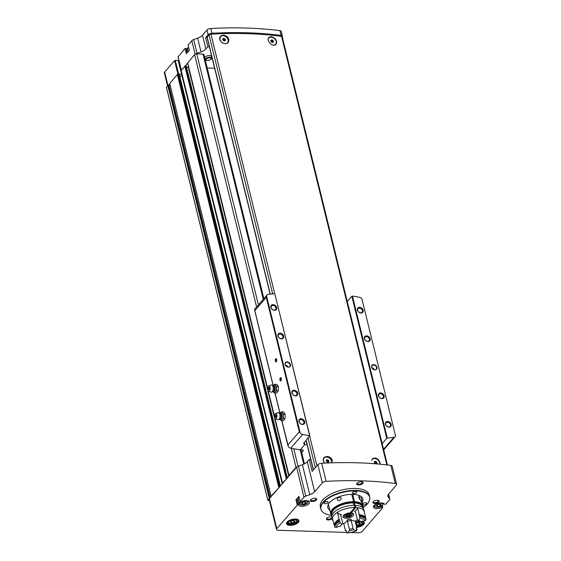 <?xml version="1.0" encoding="UTF-8"?>
<svg xmlns="http://www.w3.org/2000/svg" width="561" height="561" viewBox="0 0 561 561"><rect width="100%" height="100%" fill="white"/><g stroke="black" fill="none" stroke-linecap="round" stroke-linejoin="round"><path stroke-width="0.84" d="M226.791 43.379A4.579 3.478 40.9 0 0 227.401 42.86A4.579 3.478 40.9 0 0 227.471 42.776M220.543 36.788A4.579 3.478 40.9 0 0 220.473 36.865A4.579 3.478 40.9 0 0 220.193 40.546M220.424 36.409A4.923 3.731 -139.1 0 1 223.033 35.413A4.923 3.731 -139.1 0 1 227.605 38.071A4.923 3.731 -139.1 0 1 228.004 42.65M274.385 45.111A4.579 3.478 40.9 0 0 275.458 44.354A4.579 3.478 40.9 0 0 275.528 44.277M268.6 38.281A4.579 3.478 40.9 0 0 268.53 38.358A4.579 3.478 40.9 0 0 268.256 38.737M268.663 37.72A4.923 3.731 -139.1 0 1 271.089 36.914A4.923 3.731 -139.1 0 1 275.746 39.691A4.923 3.731 -139.1 0 1 275.928 44.333M387.42 464.985L282.239 36.76A1.641 0.729 166.2 0 0 281.566 36.36A249.294 110.847 166.2 0 0 210.943 34.165A1.641 0.729 166.2 0 0 209.043 34.922L207.156 37.096A1.094 0.484 166.2 0 0 207.058 37.391L270.136 294.188M372.35 458.8L374.874 457.916C377.28 458.365 378.963 459.845 379.923 462.348M324.567 463.113C322.947 461.184 322.75 459.368 323.978 457.671L326.818 456.416C329.658 456.605 331.523 458.014 332.414 460.644M271.384 36.577C275.731 38.155 277.26 40.722 275.984 44.27C273.326 47.818 265.683 40.715 268.859 37.461L271.384 36.577M223.327 35.077C228.131 36.128 229.772 38.569 228.243 42.405C225.157 46.437 216.862 40.104 220.487 36.332L223.327 35.077M324.034 458.127A4.579 3.478 40.9 0 0 323.963 458.204A4.579 3.478 40.9 0 0 323.69 461.885M323.914 457.748A4.923 3.731 -139.1 0 1 326.523 456.752A4.923 3.731 -139.1 0 1 331.972 462.818M372.09 459.62A4.579 3.478 40.9 0 0 372.027 459.697A4.579 3.478 40.9 0 0 371.747 460.083M372.153 459.059A4.923 3.731 -139.1 0 1 374.58 458.253A4.923 3.731 -139.1 0 1 380.049 464.192M282.274 36.921A3.282 1.459 166.2 0 0 282.442 36.22A3.282 1.459 166.2 0 0 281.096 35.42A248.972 110.699 166.2 0 0 211.946 33.267A3.282 1.459 166.2 0 0 208.138 34.789L205.628 37.685L207.85 46.717L209.365 46.766M282.442 36.22L281.278 31.465A3.282 1.459 166.2 0 0 279.925 30.666A248.972 110.699 166.2 0 0 210.775 28.513A3.282 1.459 166.2 0 0 206.967 30.035L202.514 35.182L205.901 48.975L207.85 46.717M381.501 506.281L381.613 507.572A5.743 2.553 166.2 0 1 373.395 507.151A5.743 2.553 166.2 0 1 378.17 503.35A5.743 2.553 166.2 0 1 384.488 504.248L385.744 504.227L389.502 499.886A3.282 1.459 166.2 0 0 389.804 499.01A3.282 1.459 166.2 0 0 389.643 498.715L388.268 497.137A8.745 3.892 166.2 0 1 387.847 496.345A8.745 3.892 166.2 0 1 388.654 494.024L396.325 485.153A3.282 1.459 166.2 0 0 396.627 484.283A3.282 1.459 166.2 0 0 395.281 483.484A248.86 110.65 166.2 0 0 326.123 481.331A3.282 1.459 166.2 0 0 322.316 482.846L314.644 491.717A8.745 3.892 166.2 0 1 309.756 494.69L302.4 464.732A8.745 3.892 166.2 0 0 307.288 461.752L309.237 459.501L310.752 459.55M302.4 464.732L298.431 466.142A3.282 1.459 166.2 0 0 297.225 466.731A3.282 1.459 166.2 0 0 296.601 467.257L269.448 498.638A3.282 1.459 166.2 0 0 269.147 499.507L276.51 529.465A3.282 1.459 166.2 0 0 278.298 530.299L345.899 532.403M309.237 459.501L312.154 471.387L317.877 464.774A3.282 1.459 166.2 0 1 321.684 463.26A248.86 110.65 166.2 0 1 390.842 465.413A3.282 1.459 166.2 0 1 392.188 466.212L396.627 484.283M186.617 53.428L185.088 48.477L178.132 56.829M185.375 48.372L186.343 48.449A5.743 2.553 166.2 0 0 187.711 49.48M202.514 35.182A8.745 3.892 166.2 0 1 197.619 38.162L193.657 39.572A3.282 1.459 166.2 0 0 191.827 40.687L188.096 45.125M178.882 60.209L174.576 60.616L164.675 72.06A3.282 1.459 166.2 0 0 164.373 72.937L167.55 85.875M298.354 522.354A6.402 2.847 166.2 0 0 297.786 519.479A6.402 2.847 166.2 0 0 292.05 519.416A6.402 2.847 166.2 0 0 286.994 522.13A6.402 2.847 166.2 0 0 290.114 525.334A6.402 2.847 166.2 0 0 298.354 522.354M356.691 527.326A6.402 2.847 166.2 0 0 363.71 524.388A6.402 2.847 166.2 0 0 363.142 521.513A6.402 2.847 166.2 0 0 362.28 521.232M359.671 521.085A6.402 2.847 166.2 0 0 355.408 522.102M321.229 509.949A25.147 11.185 -13.8 0 1 321.144 509.767A25.147 11.185 -13.8 0 1 320.815 508.841L320.324 506.842A25.147 11.185 -13.8 0 1 322.638 500.16A25.147 11.185 -13.8 0 1 348.935 488.75A25.147 11.185 -13.8 0 1 369.166 494.844L369.657 496.843A25.147 11.185 -13.8 0 1 369.797 497.817A25.147 11.185 -13.8 0 1 369.804 498.014M373.1 501.73A3.282 1.459 -13.8 0 1 378.577 500.433A3.282 1.459 -13.8 0 1 376.333 503.238A3.282 1.459 -13.8 0 1 373.044 501.793A3.282 1.459 -13.8 0 1 373.1 501.73M332.238 518.68A3.282 1.459 -13.8 0 1 328.045 519.956A3.282 1.459 -13.8 0 1 326.663 518.322A3.282 1.459 -13.8 0 1 326.719 518.259A3.282 1.459 -13.8 0 1 331.824 516.842M310.626 499.781A3.282 1.459 -13.8 0 1 316.102 498.491A3.282 1.459 -13.8 0 1 313.858 501.289A3.282 1.459 -13.8 0 1 310.57 499.851A3.282 1.459 -13.8 0 1 310.626 499.781M357.006 483.252A3.282 1.459 -13.8 0 1 362.483 481.962A3.282 1.459 -13.8 0 1 360.239 484.76A3.282 1.459 -13.8 0 1 356.95 483.316A3.282 1.459 -13.8 0 1 357.006 483.252M298.943 496.429L295.935 499.774L297.505 504.907L298.48 504.977A5.743 2.553 166.2 0 0 304.798 505.882A5.743 2.553 166.2 0 0 309.574 502.081A5.743 2.553 166.2 0 0 301.348 501.66L300.205 501.562L303.957 497.221L296.601 467.257M297.505 504.907L276.811 528.595A3.282 1.459 166.2 0 0 276.51 529.465M350.274 532.543L358.072 532.789A3.282 1.459 166.2 0 0 362.35 531.26L382.763 507.67L381.81 507.53M309.756 494.69L305.794 496.106A3.282 1.459 166.2 0 0 303.957 497.221M211.273 58.849A3.156 1.403 166.2 0 0 211.581 58.155L211.567 56.563A3.527 1.571 166.2 0 0 208.299 55.602A3.527 1.571 166.2 0 0 204.702 57.734M197.619 38.162L201.006 51.949A8.745 3.892 166.2 0 0 205.901 48.975M201.006 51.949L197.044 53.365A3.282 1.459 166.2 0 0 195.838 53.954A1.641 0.729 166.2 0 0 194.611 54.606L187.669 62.881M263.866 298.606L203.895 54.452A1.641 0.729 166.2 0 0 202.998 54.038L196.75 53.842A1.641 0.729 166.2 0 0 195.838 53.954M214.632 68.225L207.219 67.993M169.787 83.855L166.372 87.292L267.758 500.04M187.676 63.19L180.817 70.945M188.068 45.027L189.352 50.259L186.371 53.709L185.088 48.477M178.174 60.455L181.589 74.248M181.561 74.248L179.275 74.171M179.793 76.296A1.76 0.785 166.2 0 0 181.946 75.693M280.388 485.994L179.197 73.863L177.367 74.529L169.731 83.484M279.883 486.576L271.096 496.162L271.517 496.247M286.881 478.491L282.485 483L282.316 483.764M297.225 466.731A1.641 0.729 166.2 0 0 295.998 467.383L289.006 475.462L289.301 475.693M269.764 498.273L267.772 500.096A4.376 1.942 166.2 0 0 268.361 500.538L269.406 500.566M177.367 74.529L278.754 487.313M181.098 70.223L282.485 483M168.37 85.496L169.036 85.637A0.877 0.386 166.2 0 0 170.172 85.405M186.434 66.794L188.398 67.355A1.641 0.729 166.2 0 0 188.713 67.411M287.379 477.916L186.189 65.784L185.495 65.714M362.14 481.843A2.686 1.192 -13.8 0 1 362.378 482.187A2.686 1.192 -13.8 0 1 360.05 483.989A2.686 1.192 -13.8 0 1 357.154 483.47A2.686 1.192 -13.8 0 1 357.203 483.049M315.752 498.371A2.686 1.192 -13.8 0 1 315.99 498.715A2.686 1.192 -13.8 0 1 313.669 500.517A2.686 1.192 -13.8 0 1 310.773 499.998A2.686 1.192 -13.8 0 1 310.822 499.578M331.993 517.684A2.686 1.192 -13.8 0 1 329.244 519.1A2.686 1.192 -13.8 0 1 326.86 518.476A2.686 1.192 -13.8 0 1 326.916 518.055M378.226 500.314A2.686 1.192 -13.8 0 1 378.465 500.664A2.686 1.192 -13.8 0 1 376.143 502.467A2.686 1.192 -13.8 0 1 373.247 501.948A2.686 1.192 -13.8 0 1 373.296 501.527M361.431 496.744A18.043 8.022 -13.8 0 1 361.088 497.467L362.469 503.406M328.697 505.419A18.043 8.022 -13.8 0 1 328.059 504.942M329.868 510.173A18.043 8.022 -13.8 0 1 327.806 507.53A18.043 8.022 -13.8 0 1 329.468 502.726A18.043 8.022 -13.8 0 1 348.332 494.55A18.043 8.022 -13.8 0 1 362.848 498.918A18.043 8.022 -13.8 0 1 362.133 502.432M331.544 515.342A25.07 11.15 -13.8 0 1 321.306 510.131A25.07 11.15 -13.8 0 1 323.29 502.537A25.07 11.15 -13.8 0 1 350.562 491.057A25.07 11.15 -13.8 0 1 369.818 498.21A25.07 11.15 -13.8 0 1 363.163 507.572M352.729 492.39A2.188 0.975 -13.8 0 1 355.015 491.401A2.188 0.975 -13.8 0 1 356.775 491.934A2.188 0.975 -13.8 0 1 354.882 493.4A2.188 0.975 -13.8 0 1 352.525 492.972A2.188 0.975 -13.8 0 1 352.729 492.39M362.63 503.757A2.188 0.975 -13.8 0 1 364.916 502.768A2.188 0.975 -13.8 0 1 366.677 503.301A2.188 0.975 -13.8 0 1 365.365 504.584A2.188 0.975 -13.8 0 1 362.876 504.767M324.188 502.565A2.188 0.975 -13.8 0 1 326.474 501.569A2.188 0.975 -13.8 0 1 328.234 502.102A2.188 0.975 -13.8 0 1 326.341 503.568A2.188 0.975 -13.8 0 1 323.985 503.147A2.188 0.975 -13.8 0 1 324.188 502.565M320.815 508.841A25.147 11.185 -13.8 0 1 323.129 502.151A25.147 11.185 -13.8 0 1 349.426 490.749A25.147 11.185 -13.8 0 1 369.657 496.843M356.011 524.549L356.894 524.984L359.349 524.423L360.428 523.175L359.047 522.494L356.586 523.055L355.849 523.904M291.229 521.022L290.149 522.263L291.531 522.943L293.992 522.382L295.072 521.141L293.684 520.461L291.229 521.022M296.222 499.676L297.078 499.697L298.361 504.928M298.557 500.777A5.743 2.553 166.2 0 1 297.19 499.746L297.078 499.697M299.188 497.572A4.649 2.069 166.2 0 0 298.2 499.325L299.251 503.603C298.333 504.08 302.4 506.906 307.786 502.965L308.277 501.387A4.649 2.069 166.2 0 0 307.891 500.805M381.312 504.746L380.232 505.987L377.777 506.548L376.389 505.868L377.469 504.627L379.93 504.066L381.312 504.746M306.341 502.411L305.268 503.652L302.807 504.213L301.425 503.533L302.498 502.291L304.96 501.73L306.341 502.411M377.336 504.774L377.777 506.548M379.769 504.101L380.232 505.987M302.372 502.439L302.807 504.213M304.805 501.765L305.268 503.652M291.096 521.169L291.531 522.943M293.529 520.496L293.992 522.382M356.452 523.203L356.894 524.984M358.886 522.529L359.349 524.423M205.628 37.685L207.142 37.734M315.52 467.502A1.641 0.729 166.2 0 0 315.338 467.678L313.452 469.852A1.094 0.484 166.2 0 0 313.368 469.992M371.719 460.244A4.579 3.478 -139.1 0 1 372.16 459.543A4.579 3.478 -139.1 0 1 374.643 458.554A4.579 3.478 -139.1 0 1 379.72 464.164M376.08 463.842L376.992 463.267L376.655 461.892L375.288 461.17L374.25 461.815L374.594 463.19L375.772 463.814M324.714 463.106A4.579 3.478 -139.1 0 1 324.104 458.049A4.579 3.478 -139.1 0 1 326.586 457.061A4.579 3.478 -139.1 0 1 331.635 462.825M327.905 462.418L328.935 461.766L328.599 460.392L327.231 459.669L326.193 460.322L326.537 461.696L327.905 462.418M268.228 38.905A4.579 3.478 -139.1 0 1 268.67 38.204A4.579 3.478 -139.1 0 1 271.152 37.215A4.579 3.478 -139.1 0 1 275.521 39.859A4.579 3.478 -139.1 0 1 275.598 44.2A4.579 3.478 -139.1 0 1 273.768 45.153M272.471 42.573L273.502 41.928L273.165 40.553L271.797 39.831L270.76 40.476L271.096 41.851L272.471 42.573M222.878 43.078A4.579 3.478 -139.1 0 1 220.613 36.703A4.579 3.478 -139.1 0 1 223.096 35.722A4.579 3.478 -139.1 0 1 227.464 38.358A4.579 3.478 -139.1 0 1 227.542 42.699A4.579 3.478 -139.1 0 1 226.216 43.541M224.414 41.079L225.445 40.427L225.108 39.053L223.741 38.33L222.703 38.982L223.04 40.35L224.414 41.079M376.214 463.751L375.954 462.699L376.655 461.892M375.954 462.699L374.587 461.976L375.288 461.17M224.666 40.918L224.407 39.866L225.108 39.053M224.407 39.866L223.04 39.137L223.741 38.33M272.723 42.412L272.464 41.36L273.165 40.553M272.464 41.36L271.096 40.637L271.797 39.831M328.157 462.257L327.897 461.205L328.599 460.392M327.897 461.205L326.53 460.476L327.231 459.669M275.633 358.83A1.641 0.778 91.8 0 1 276.454 358.893A1.641 0.778 91.8 0 1 276.37 361.649A1.641 0.778 91.8 0 1 275.297 361.095A1.641 0.778 91.8 0 1 275.633 358.83M280.311 377.855A1.641 0.778 91.8 0 1 281.124 377.918A1.641 0.778 91.8 0 1 281.04 380.674A1.641 0.778 91.8 0 1 279.967 380.12A1.641 0.778 91.8 0 1 280.311 377.855M309.861 435.967L274.764 293.655A328.024 248.895 40.9 0 0 268.214 294.441A3.282 2.489 40.9 0 0 266.882 295.121A3.282 2.489 40.9 0 0 266.51 295.766L266.293 297.393L299.301 431.802L300.226 433.022A3.282 2.489 40.9 0 0 302.61 434.48A328.024 248.895 40.9 0 0 309.651 435.687L303.571 443.639M254.617 310.163L254.687 309.349A3.282 2.489 -139.1 0 1 254.996 308.859L266.882 295.121M303.76 443.022L304.812 444.41A328.024 248.895 40.9 0 0 304.939 444.424L300.275 449.81L302.077 449.866A2.188 0.975 166.2 0 1 303.27 450.427A2.188 0.975 166.2 0 1 303.066 451.009L301.685 452.601M300.275 449.81A328.024 248.895 -139.1 0 1 290.724 448.211A3.282 2.489 -139.1 0 1 288.473 446.914L281.853 420.694M395.568 435.995L361.859 298.74L395.568 435.995A3.282 2.489 40.9 0 1 395.203 436.64L383.717 449.908M373.64 364.566A3.064 2.321 -139.1 0 1 376.95 368.633A3.064 2.321 -139.1 0 1 372.287 368.486A3.064 2.321 -139.1 0 1 373.64 364.566M380.596 392.91A3.282 2.489 -139.1 0 1 384.145 397.265A3.282 2.489 -139.1 0 1 379.152 397.111A3.282 2.489 -139.1 0 1 380.596 392.91M366.578 335.843A3.282 2.489 -139.1 0 1 370.134 340.197A3.282 2.489 -139.1 0 1 365.134 340.043A3.282 2.489 -139.1 0 1 366.578 335.843M359.573 307.309A3.282 2.489 -139.1 0 1 363.121 311.664A3.282 2.489 -139.1 0 1 358.128 311.509A3.282 2.489 -139.1 0 1 359.573 307.309M387.609 421.444A3.282 2.489 -139.1 0 1 391.157 425.799A3.282 2.489 -139.1 0 1 386.164 425.645A3.282 2.489 -139.1 0 1 387.609 421.444M361.859 298.74A3.282 2.489 40.9 0 0 359.468 297.281A328.024 248.895 40.9 0 0 352.427 296.075L387.314 438.106A328.024 248.895 40.9 0 0 393.871 437.321A3.282 2.489 40.9 0 0 395.203 436.64M307.049 444.494L304.939 444.424M287.134 361.873A3.064 2.321 -139.1 0 1 290.444 365.94A3.064 2.321 -139.1 0 1 285.787 365.793A3.064 2.321 -139.1 0 1 287.134 361.873M294.097 390.211A3.282 2.489 -139.1 0 1 297.646 394.572A3.282 2.489 -139.1 0 1 292.653 394.418A3.282 2.489 -139.1 0 1 294.097 390.211M280.079 333.15A3.282 2.489 -139.1 0 1 283.628 337.505A3.282 2.489 -139.1 0 1 278.635 337.35A3.282 2.489 -139.1 0 1 280.079 333.15M273.074 304.616A3.282 2.489 -139.1 0 1 276.622 308.971A3.282 2.489 -139.1 0 1 271.622 308.816A3.282 2.489 -139.1 0 1 273.074 304.616M301.103 418.744A3.282 2.489 -139.1 0 1 304.651 423.106A3.282 2.489 -139.1 0 1 299.658 422.945A3.282 2.489 -139.1 0 1 301.103 418.744M266.51 295.766L300.226 433.022M274.764 293.655L309.651 435.687M352.427 296.075L351.845 296.229L386.753 438.365L387.314 438.106M351.845 296.229L347.266 301.516M386.753 438.365L382.181 443.646M387.483 422.251A2.686 2.041 -139.1 0 1 390.042 423.8A2.686 2.041 -139.1 0 1 390.091 426.346A2.686 2.041 -139.1 0 1 386.718 426.129A2.686 2.041 -139.1 0 1 386.024 422.826A2.686 2.041 -139.1 0 1 387.483 422.251M359.447 308.115A2.686 2.041 -139.1 0 1 362.006 309.665A2.686 2.041 -139.1 0 1 362.055 312.211A2.686 2.041 -139.1 0 1 358.689 311.993A2.686 2.041 -139.1 0 1 357.988 308.697A2.686 2.041 -139.1 0 1 359.447 308.115M366.459 336.649A2.686 2.041 -139.1 0 1 369.019 338.199A2.686 2.041 -139.1 0 1 369.061 340.744A2.686 2.041 -139.1 0 1 365.695 340.527A2.686 2.041 -139.1 0 1 365.001 337.231A2.686 2.041 -139.1 0 1 366.459 336.649M380.47 393.717A2.686 2.041 -139.1 0 1 383.037 395.267A2.686 2.041 -139.1 0 1 383.079 397.812A2.686 2.041 -139.1 0 1 379.713 397.595A2.686 2.041 -139.1 0 1 379.012 394.292A2.686 2.041 -139.1 0 1 380.47 393.717M300.976 419.551A2.686 2.041 -139.1 0 1 303.543 421.101A2.686 2.041 -139.1 0 1 303.585 423.653A2.686 2.041 -139.1 0 1 300.219 423.436A2.686 2.041 -139.1 0 1 299.518 420.133A2.686 2.041 -139.1 0 1 300.976 419.551M272.948 305.422A2.686 2.041 -139.1 0 1 275.507 306.972A2.686 2.041 -139.1 0 1 275.549 309.518A2.686 2.041 -139.1 0 1 272.183 309.3A2.686 2.041 -139.1 0 1 271.489 305.997A2.686 2.041 -139.1 0 1 272.948 305.422M279.953 333.956A2.686 2.041 -139.1 0 1 282.513 335.499A2.686 2.041 -139.1 0 1 282.562 338.052A2.686 2.041 -139.1 0 1 279.196 337.834A2.686 2.041 -139.1 0 1 278.494 334.531A2.686 2.041 -139.1 0 1 279.953 333.956M293.971 391.017A2.686 2.041 -139.1 0 1 296.531 392.567A2.686 2.041 -139.1 0 1 296.58 395.119A2.686 2.041 -139.1 0 1 293.214 394.902A2.686 2.041 -139.1 0 1 292.512 391.599A2.686 2.041 -139.1 0 1 293.971 391.017M287.064 362.315A2.735 2.076 -139.1 0 1 289.672 363.893A2.735 2.076 -139.1 0 1 289.714 366.48A2.735 2.076 -139.1 0 1 286.292 366.263A2.735 2.076 -139.1 0 1 285.584 362.904A2.735 2.076 -139.1 0 1 287.064 362.315M285.332 364.902A2.735 2.076 -139.1 0 1 287.772 367.013M373.57 365.015A2.735 2.076 -139.1 0 1 376.172 366.585A2.735 2.076 -139.1 0 1 376.221 369.18A2.735 2.076 -139.1 0 1 372.792 368.956A2.735 2.076 -139.1 0 1 372.083 365.604A2.735 2.076 -139.1 0 1 373.57 365.015M371.838 367.602A2.735 2.076 -139.1 0 1 374.278 369.713M281.138 380.526A1.346 0.638 91.8 0 1 280.879 380.631A1.346 0.638 91.8 0 1 280.29 379.622A1.346 0.638 91.8 0 1 280.633 378.121A1.346 0.638 91.8 0 1 280.963 377.946A1.346 0.638 91.8 0 1 281.215 378.065M276.461 361.508A1.346 0.638 91.8 0 1 276.208 361.607A1.346 0.638 91.8 0 1 275.619 360.597A1.346 0.638 91.8 0 1 275.963 359.096A1.346 0.638 91.8 0 1 276.285 358.921A1.346 0.638 91.8 0 1 276.538 359.04M273.488 391.964L274.553 393.093L275.311 391.999A3.829 1.823 91.8 0 1 273.81 392.286L273.018 391.704L271.706 392.132A3.611 1.718 91.8 0 1 271.089 392.118L268.607 391.066A2.623 1.248 91.8 0 1 267.667 388.457A2.623 1.248 91.8 0 1 268.768 385.912A2.623 1.248 91.8 0 1 270.114 387.623A2.623 1.248 91.8 0 1 269.476 390.779A2.623 1.248 91.8 0 1 268.607 391.066M266.293 297.393L254.827 310.647L273.221 385.54L274.034 385.021A3.829 1.823 91.8 0 1 275.493 385.372L274.806 384.257L273.67 385.344M276.314 388.703A3.829 1.823 91.8 0 1 275.311 391.999L276.44 390.919L276.566 386.501L275.493 385.372A3.829 1.823 91.8 0 1 276.314 388.703M269.147 389.446A1.094 0.519 91.8 0 1 268.474 389.117A1.094 0.519 91.8 0 1 268.509 387.854A1.094 0.519 91.8 0 1 269.322 387.77A1.094 0.519 91.8 0 1 269.147 389.446M268.768 385.912L271.314 385.021A3.611 1.718 91.8 0 1 271.931 385.035A3.611 1.718 91.8 0 1 273.221 388.002A3.611 1.718 91.8 0 1 272.281 391.718A3.611 1.718 91.8 0 1 271.706 392.132M274.553 393.093L276.384 393.149L277.52 392.069L278.27 390.975L276.44 390.919M274.806 384.257L276.636 384.313L278.396 386.557L278.27 390.975M276.566 386.501L278.396 386.557M280.262 419.551L281.327 420.673L282.085 419.579A3.829 1.823 91.8 0 1 280.584 419.866L279.792 419.284L278.48 419.719A3.611 1.718 91.8 0 1 277.863 419.698L275.381 418.653A2.623 1.248 91.8 0 1 274.441 416.038A2.623 1.248 91.8 0 1 275.542 413.492A2.623 1.248 91.8 0 1 276.889 415.203A2.623 1.248 91.8 0 1 276.25 418.359A2.623 1.248 91.8 0 1 275.381 418.653M279.764 419.263L279.799 419.284A3.219 1.536 91.8 0 0 281.026 419.025A3.219 1.536 91.8 0 0 281.783 414.972A3.219 1.536 91.8 0 0 279.981 413.134L280.809 412.601A3.829 1.823 91.8 0 1 282.267 412.952L281.58 411.844L280.444 412.924M283.088 416.283A3.829 1.823 91.8 0 1 282.085 419.579L283.214 418.499L283.34 414.081L282.267 412.952A3.829 1.823 91.8 0 1 283.088 416.283M275.921 417.026A1.094 0.519 91.8 0 1 275.248 416.697A1.094 0.519 91.8 0 1 275.283 415.435A1.094 0.519 91.8 0 1 276.096 415.35A1.094 0.519 91.8 0 1 275.921 417.026M275.542 413.492L278.088 412.601A3.611 1.718 91.8 0 1 278.705 412.623A3.611 1.718 91.8 0 1 279.995 415.582A3.611 1.718 91.8 0 1 279.055 419.298A3.611 1.718 91.8 0 1 278.48 419.719M281.327 420.673L283.165 420.729L284.294 419.649L285.044 418.555L283.214 418.499M281.58 411.844L283.41 411.9L285.17 414.137L285.044 418.555M283.34 414.081L285.17 414.137M341.263 498.098C340.969 499.69 339.987 500.545 338.325 500.678C336.474 499.213 336.958 498.042 339.763 497.179L341.263 498.098M352.743 494.332L354.552 501.688A16.676 7.412 -13.8 0 1 363.156 505.903A16.676 7.412 -13.8 0 1 363.163 507.537M331.523 515.307A16.676 7.412 -13.8 0 1 330.773 513.855A16.676 7.412 -13.8 0 1 337.364 505.622A16.676 7.412 -13.8 0 1 353.584 501.66L351.789 494.325M360.772 496.261A16.676 7.412 -13.8 0 1 360.87 496.583L360.625 496.162M330.773 513.855L328.48 504.535A16.676 7.412 -13.8 0 1 328.416 504.206M363.156 505.903L362.616 503.708L358.767 497.495L359.454 495.587M354.552 501.688L354.433 501.822A16.402 7.293 -13.8 0 1 362.89 505.966L363.065 506.681A16.402 7.293 -13.8 0 1 363.1 508.161M331.874 515.832A16.402 7.293 -13.8 0 1 331.214 514.507L331.039 513.792A16.402 7.293 -13.8 0 1 337.519 505.692A16.402 7.293 -13.8 0 1 353.472 501.793L353.584 501.66M354.433 501.822L354.608 502.537A16.402 7.293 -13.8 0 1 363.065 506.681M331.214 514.507A16.402 7.293 -13.8 0 1 337.694 506.408A16.402 7.293 -13.8 0 1 353.647 502.509L353.472 501.793M354.608 502.537L354.257 502.937A15.582 6.928 -13.8 0 1 362.273 506.878L362.42 507.474M332.154 514.907L332.007 514.311A15.582 6.928 -13.8 0 1 338.15 506.618A15.582 6.928 -13.8 0 1 353.297 502.908L353.647 502.509M353.886 505.307L353.297 502.908M364.391 512.572A16.402 7.293 -13.8 0 0 364.292 511.674A16.402 7.293 -13.8 0 0 355.835 507.53L354.257 502.937M355.295 505.342A16.402 7.293 -13.8 0 1 363.759 509.486L364.292 511.674M331.902 517.312A16.402 7.293 -13.8 0 1 338.381 509.213A16.402 7.293 -13.8 0 1 354.335 505.314L354.875 507.502A16.402 7.293 -13.8 0 0 338.921 511.401A16.402 7.293 -13.8 0 0 332.442 519.5L331.902 517.312M358.928 520.594A9.951 4.425 -13.8 0 1 359.489 521.001L360.772 521.618A11.045 4.909 -13.8 0 0 359.524 520.825A11.045 4.909 -13.8 0 0 358.311 520.412L357.441 519.991A16.402 7.293 -13.8 0 1 355.148 521.029A10.386 4.621 166.2 0 1 350.555 519.058L351.116 520.426A9.951 4.425 -13.8 0 1 347.462 521.26L347.399 519.781A10.386 4.621 166.2 0 1 343.746 523.637A16.402 7.293 -13.8 0 1 342.526 523.679M333.08 520.804A16.402 7.293 -13.8 0 1 332.442 519.5M355.835 507.53L351.165 512.922A5.47 2.433 -13.8 0 1 353.675 514.283A5.47 2.433 -13.8 0 1 348.949 517.95A5.47 2.433 -13.8 0 1 343.059 516.891A5.47 2.433 -13.8 0 1 350.204 512.894L354.875 507.502M335.001 525.068L334.903 524.654A10.386 4.621 166.2 0 0 334.111 524.991L332.407 518.048A16.402 7.293 -13.8 0 1 337.392 512.284A10.386 4.621 166.2 0 0 341.404 514.549L340.808 515.349L342.771 523.336L342.245 524.079A11.045 4.909 -13.8 0 0 340.906 525.398A11.045 4.909 -13.8 0 0 340.338 526.288L341.172 525.18A9.951 4.425 -13.8 0 1 341.326 524.914M355.029 511.45L354.517 511.555A10.386 4.621 166.2 0 0 357.553 507.684A16.402 7.293 -13.8 0 1 363.963 510.84L365.667 517.782A10.386 4.621 166.2 0 0 364.825 517.817L364.874 517.992M351.165 512.922L350.948 512.032M355.443 511.891A8.857 3.941 -13.8 0 0 354.517 511.555L355.478 511.997L357.441 519.991M349.426 529.247L349.37 530.741A11.045 4.909 -13.8 0 0 353.739 529.738L353.079 528.413A9.951 4.425 -13.8 0 1 349.426 529.247L347.462 521.26M353.079 528.413L351.116 520.426M366.158 519.781A16.402 7.293 -13.8 0 0 359.748 516.625L359.882 518.175A15.308 6.809 -13.8 0 1 365.197 520.79L366.038 519.304A16.402 7.293 -13.8 0 0 359.629 516.148A10.386 4.621 -13.8 0 1 359.573 516.569L359.201 515.047A15.638 6.949 -13.8 0 1 364.825 517.817M355.148 521.029L356.852 527.971A10.386 4.621 166.2 0 1 356.116 527.887L356.487 529.409A10.386 4.621 -13.8 0 0 357.224 529.493L356.544 530.79A15.308 6.809 -13.8 0 1 347.098 532.95L345.828 532.101A10.386 4.621 -13.8 0 0 346.481 531.695L346.109 530.173A10.386 4.621 166.2 0 1 345.45 530.58L343.746 523.637M359.748 516.625L359.629 516.148M356.852 527.971A16.402 7.293 -13.8 0 1 356.2 528.238M346.2 530.531A16.402 7.293 -13.8 0 1 345.45 530.58M359.201 515.047A10.386 4.621 166.2 0 0 359.257 514.626A16.402 7.293 -13.8 0 1 365.667 517.782M359.257 514.626L357.553 507.684M353.739 529.738A10.386 4.621 166.2 0 0 356.544 530.79M347.098 532.95A10.386 4.621 166.2 0 0 349.37 530.741M340.955 514.647L341.404 514.549A8.857 3.941 -13.8 0 0 340.779 515.131M340.338 526.288A10.386 4.621 166.2 0 0 335.969 527.466A15.308 6.809 -13.8 0 1 340.099 522.691A10.386 4.621 166.2 0 0 342.245 524.079M340.099 522.691L339.468 520.748A16.402 7.293 -13.8 0 0 334.482 526.513L334.601 526.989A16.402 7.293 -13.8 0 1 339.587 521.225M334.601 526.989L335.969 527.466M339.468 520.748A10.386 4.621 -13.8 0 0 339.65 521.12L339.279 519.598A15.638 6.949 -13.8 0 0 334.903 524.654M334.111 524.991A16.402 7.293 -13.8 0 1 339.096 519.227L337.392 512.284M365.197 520.79A10.386 4.621 166.2 0 0 360.772 521.618M358.311 520.412A10.386 4.621 166.2 0 0 359.882 518.175M339.096 519.227A10.386 4.621 166.2 0 0 339.279 519.598M347.357 514.402L347.778 516.127L349.636 515.917A2.461 1.094 -13.8 0 1 347.238 516.464L345.885 515.804L346.936 514.591A2.461 1.094 -13.8 0 1 349.279 514.044A2.461 1.094 -13.8 0 1 349.335 514.044L350.681 514.71L349.636 515.917L349.398 514.044M350.239 514.416L350.681 514.71A2.461 1.094 -13.8 0 1 349.636 515.917M349.503 514.051L349.335 514.044A2.461 1.094 -13.8 0 1 350.681 514.71M348.711 514.051L349.335 514.044M346.151 515.37L345.885 515.804A2.461 1.094 -13.8 0 1 346.838 514.64A2.461 1.094 -13.8 0 1 346.936 514.591M346.249 515.762L347.238 516.464A2.461 1.094 -13.8 0 1 345.885 515.804M347.778 516.127L347.238 516.464M359.811 499.563A3.387 1.613 -88.2 0 0 359.159 496.702A3.387 1.613 -88.2 0 0 359.033 496.534M359.643 499.304A3.829 1.823 -88.2 0 0 358.9 496.331A3.829 1.823 -88.2 0 0 358.83 496.233M281.566 36.36L386.831 464.915M210.943 34.165L274.68 293.662M309.686 436.17L316.965 465.826M210.775 28.513L211.946 33.267M279.925 30.666L281.096 35.42M206.967 30.035L208.138 34.789M314.644 491.717L307.288 461.752M322.316 482.846L317.877 464.774M188.545 47.103A4.102 1.823 166.2 0 0 188.152 47.594M295.935 499.774L297.225 505.005M298.922 496.331L300.205 501.562M276.811 528.595L269.448 498.638M382.293 505.749L382.735 507.572M193.657 39.572L197.044 53.365M164.675 72.06L167.97 85.468M174.576 60.616L177.886 74.094M178.075 56.577L181.35 69.929M191.827 40.687L195.144 54.207M389.643 498.715L388.528 494.171M388.268 497.137L387.854 495.454M395.281 483.484L390.842 465.413M326.123 481.331L321.684 463.26M196.75 53.842L258.418 304.904M293.754 448.751L298.059 466.289M202.998 54.038L263.249 299.322M300.212 449.803L303.739 464.192M169.71 83.386L271.096 496.162M184.821 65.91L286.215 478.694M187.619 62.685L267.667 388.563M268.193 390.715L274.441 416.143M274.967 418.296L289.006 475.462M194.611 54.606L256.608 307M291.32 448.323L295.998 467.383M166.4 87.2L267.793 499.984M167.83 85.545L269.224 498.329M169.036 85.637L270.255 497.712M168.167 85.454L269.553 498.231M188.398 67.355L288.831 476.24M186.07 65.728L287.323 477.979M185.396 65.707L286.783 478.491M178.047 73.961L279.434 486.738M175.291 60.364L279.953 486.499M179.078 73.807L280.339 486.057M180.782 70.805L282.169 483.582M305.794 496.106L298.431 466.142M356.305 525.762A4.102 1.823 166.2 0 0 361.572 523.848A4.102 1.823 166.2 0 0 360.513 521.8A4.102 1.823 166.2 0 0 355.562 522.719M362.147 521.267L362.364 522.151A4.649 2.069 166.2 0 0 361.67 521.379M356.417 526.211A5.743 2.553 166.2 0 0 362.932 523.56A5.743 2.553 166.2 0 0 363.458 522.032L362.672 521.302M356.537 526.702A5.933 2.637 166.2 0 0 363.198 523.967A5.933 2.637 166.2 0 0 362.89 521.414M296.215 521.814A4.102 1.823 166.2 0 0 292.323 519.893A4.102 1.823 166.2 0 0 289.294 523.392A4.102 1.823 166.2 0 0 296.215 521.814M296.776 519.17L297.007 520.117A4.649 2.069 166.2 0 0 295.324 519.023M288.964 520.58A4.649 2.069 166.2 0 0 287.982 522.333C287.057 522.81 291.124 525.636 296.51 521.695L297.007 520.117M287.316 521.723L286.952 522.733A5.743 2.553 166.2 0 0 291.573 524.128A5.743 2.553 166.2 0 0 297.575 521.52A5.743 2.553 166.2 0 0 298.101 519.998L297.316 519.269M287.169 521.926A5.933 2.637 166.2 0 0 290.388 524.696A5.933 2.637 166.2 0 0 297.842 521.933A5.933 2.637 166.2 0 0 297.533 519.381M382.23 505.798L382.665 507.558M381.326 506.38L381.613 507.572M297.19 499.746L298.48 504.977M187.276 52.664L186.224 48.4M187.353 52.566L186.343 48.449M383.121 503.217L383.247 503.722A4.649 2.069 166.2 0 0 382.854 503.147M374.299 505.244A4.649 2.069 166.2 0 0 374.222 505.938C373.296 506.415 377.371 509.241 382.749 505.3L383.247 503.722M382.455 505.419A4.102 1.823 166.2 0 0 378.563 503.505A4.102 1.823 166.2 0 0 375.533 507.004A4.102 1.823 166.2 0 0 382.455 505.419M300.479 501.681A4.649 2.069 166.2 0 0 299.251 503.603M307.484 503.084A4.102 1.823 166.2 0 0 303.592 501.169A4.102 1.823 166.2 0 0 300.57 504.662A4.102 1.823 166.2 0 0 307.484 503.084M188.573 47.222A4.649 2.069 166.2 0 0 187.584 48.975L188.223 51.57M209.043 34.922L272.653 293.887M308.059 438.05L315.338 467.678M207.156 37.096L270.304 294.167M306.18 440.224L313.452 469.852M205.487 59.655L206.911 60.462C209.379 60.272 210.81 59.817 211.188 59.094L211.581 58.155A3.156 1.403 166.2 0 0 208.166 57.397A3.156 1.403 166.2 0 0 205.487 59.655L204.877 58.47M210.894 59.214A2.616 1.164 166.2 0 0 208.412 57.986A2.616 1.164 166.2 0 0 206.476 60.223A2.616 1.164 166.2 0 0 210.894 59.214M275.079 393.107L279.995 413.127M299.301 431.802L287.842 445.048M304.314 442.384L304.812 444.41M302.821 449.999L303.066 451.009M302.61 434.48L290.724 448.211M393.871 437.321L383.556 449.242M254.645 310.254L273.137 385.547A3.128 1.487 91.8 0 1 274.266 388.121A3.128 1.487 91.8 0 1 273.452 391.34A3.128 1.487 91.8 0 1 272.955 391.704M273.179 385.568L273.214 385.554A3.219 1.536 91.8 0 1 275.009 387.385A3.219 1.536 91.8 0 1 274.252 391.445A3.219 1.536 91.8 0 1 273.018 391.704L272.99 391.683M274.995 393.107L279.911 413.127A3.128 1.487 91.8 0 1 281.04 415.701A3.128 1.487 91.8 0 1 280.227 418.92A3.128 1.487 91.8 0 1 279.729 419.284M350.555 519.058A8.857 3.941 -13.8 0 1 347.399 519.781M348.563 514.086L348.998 515.854M349.426 514.044L349.692 515.124M350.197 514.402L350.309 514.837M350.316 512.768A4.334 1.928 -13.8 0 1 351.158 512.901M351.284 512.936A4.334 1.928 -13.8 0 1 352.42 513.932L352.308 513.14M352.42 513.932L351.452 515.72C350.415 516.141 351.586 516.492 346.859 517.221C344.657 516.912 343.704 516.506 344.005 516.001A4.334 1.928 -13.8 0 1 344.552 514.591M349.938 513.35A3.871 1.725 -13.8 0 1 350.408 516.302A3.871 1.725 -13.8 0 1 344.51 516.113A3.871 1.725 -13.8 0 1 349.938 513.35M169.688 83.442L271.075 496.219M166.372 87.292L267.758 500.068M301.012 449.838L304.448 463.849M187.577 62.797L267.667 388.857M268.081 390.54L274.441 416.444M274.855 418.12L288.971 475.581M186.189 65.784L287.407 477.881M179.197 73.863L280.416 485.959M180.768 70.882L282.155 483.659M389.804 499.01L388.591 494.094M178.019 56.724L181.287 70.006M369.818 498.21L369.797 497.817M321.306 510.131L321.144 509.767M362.364 522.151L361.866 523.736L360.351 524.858L356.326 525.832M287.744 521.386L287.982 522.333M382.322 505.72L382.784 507.614M298.901 496.387L300.184 501.618M189.33 50.287L188.047 45.083M374.096 505.44L374.222 505.938M308.157 500.882L308.277 501.387M188.51 46.977L187.584 48.975M306.04 440.385L313.326 470.034M281.769 420.687L287.905 445.679M268.474 389.117L268.509 387.854M268.551 389.32L268.607 387.651M273.214 385.554L271.931 385.035M275.248 416.697L275.283 415.435M275.325 416.9L275.381 415.238M279.988 413.134L278.705 412.623M346.67 514.83L346.922 515.861M344.005 516.001L343.739 515.243M359.159 496.702L358.9 496.331"/></g></svg>
